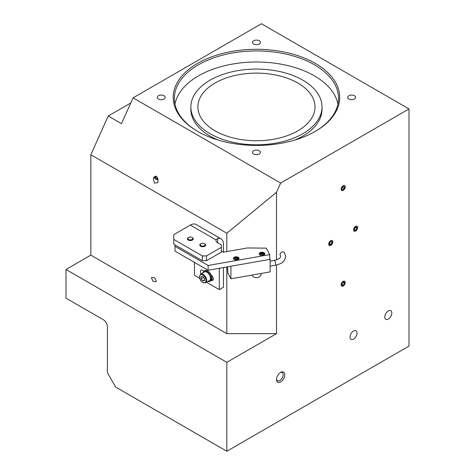 <?xml version="1.0" encoding="UTF-8"?>
<svg xmlns="http://www.w3.org/2000/svg" width="475" height="475" viewBox="0 0 475 475"><rect width="100%" height="100%" fill="white"/><g stroke="black" fill="none" stroke-linecap="round" stroke-linejoin="round"><path stroke-width="0.71" d="M297.855 83.03A58.55 33.802 0 0 0 234.044 75.703A58.55 33.802 0 0 0 197.903 106.934A58.55 33.802 0 0 0 215.05 130.839A58.55 33.802 0 0 0 278.861 138.166A58.55 33.802 0 0 0 315.008 106.934A58.55 33.802 0 0 0 297.855 83.03M210.081 133.707A65.58 37.863 0 0 0 281.55 141.912A65.58 37.863 0 0 0 322.032 106.934A65.58 37.863 0 0 0 302.824 80.162A65.58 37.863 0 0 0 231.361 71.957A65.58 37.863 0 0 0 190.879 106.934A65.58 37.863 0 0 0 210.081 133.707M190.879 106.934L190.879 109.321A65.58 37.863 0 0 0 210.081 136.093A65.58 37.863 0 0 0 218.132 140.048M337.927 104.12A81.973 47.328 0 0 0 314.414 75.858A81.973 47.328 0 0 0 229.306 64.671A81.973 47.328 0 0 0 174.978 104.12M294.773 140.048A65.58 37.863 0 0 0 322.032 109.321L322.032 106.934M280.648 372.37L280.648 372.37A5.854 3.378 120 0 0 276.509 379.537A5.854 3.378 120 0 0 280.648 381.93A5.854 3.378 120 0 0 284.792 374.757A5.854 3.378 120 0 0 280.648 372.37M276.533 379.02A4.685 2.702 120 0 0 277.477 380.73A4.685 2.702 120 0 0 279.822 380.493A4.685 2.702 120 0 0 282.88 376.366A4.685 2.702 120 0 0 282.162 372.614A4.685 2.702 120 0 0 280.214 372.649M388.295 319.063A4.976 2.874 120 0 0 391.548 314.676A4.976 2.874 120 0 0 390.782 310.692A4.976 2.874 120 0 0 388.295 310.935A4.976 2.874 120 0 0 385.041 315.323A4.976 2.874 120 0 0 385.807 319.313A4.976 2.874 120 0 0 388.295 319.063M353.519 339.144A4.976 2.874 120 0 0 356.767 334.756A4.976 2.874 120 0 0 356.007 330.766A4.976 2.874 120 0 0 353.519 331.016A4.976 2.874 120 0 0 350.265 335.403A4.976 2.874 120 0 0 351.031 339.387A4.976 2.874 120 0 0 353.519 339.144M153.342 178.63L154.446 183.154L157.765 182.584L158.122 181.391L157.023 176.872L153.698 177.442L153.342 178.63M156.287 280.968L156.138 281.705L153.193 281.461L151.507 278.207L151.65 277.471L154.601 277.709L156.287 280.968M259.267 150.723A3.984 2.298 0 0 0 254.933 150.225A3.984 2.298 0 0 0 252.474 152.35A3.984 2.298 0 0 0 253.638 153.977A3.984 2.298 0 0 0 257.978 154.476A3.984 2.298 0 0 0 260.437 152.35A3.984 2.298 0 0 0 259.267 150.723M354.492 95.748A3.984 2.298 0 0 0 350.158 95.249A3.984 2.298 0 0 0 347.7 97.375A3.984 2.298 0 0 0 348.864 98.996A3.984 2.298 0 0 0 353.204 99.495A3.984 2.298 0 0 0 355.662 97.375A3.984 2.298 0 0 0 354.492 95.748M259.267 40.767A3.984 2.298 0 0 0 254.933 40.268A3.984 2.298 0 0 0 252.474 42.394A3.984 2.298 0 0 0 253.638 44.021A3.984 2.298 0 0 0 257.978 44.519A3.984 2.298 0 0 0 260.437 42.394A3.984 2.298 0 0 0 259.267 40.767M164.047 95.748A3.984 2.298 0 0 0 159.707 95.249A3.984 2.298 0 0 0 157.249 97.375A3.984 2.298 0 0 0 158.412 98.996A3.984 2.298 0 0 0 162.753 99.495A3.984 2.298 0 0 0 165.211 97.375A3.984 2.298 0 0 0 164.047 95.748M252.005 275.078A4.685 3.824 180 0 0 257.195 277.661A4.685 3.824 180 0 0 261.137 273.885A4.685 3.824 180 0 0 261.108 273.469M197.582 131.361A83.262 48.07 180 0 1 197.576 131.361A83.262 48.07 180 0 1 197.582 63.383A83.262 48.07 180 0 1 315.329 63.383A83.262 48.07 180 0 1 315.329 131.361A83.262 48.07 180 0 1 197.582 131.361M314.913 131.599A82.092 47.393 0 0 0 338.544 98.331A82.092 47.393 0 0 0 314.497 64.814A82.092 47.393 0 0 0 225.037 54.542A82.092 47.393 0 0 0 174.367 98.331A82.092 47.393 0 0 0 197.998 131.599M130.756 103.016L108.235 116.019L121.481 123.666L133.077 97.85L280.648 183.053L276.509 192.274L276.509 259.867M226.824 362.33L226.824 451.25L115.686 387.083L107.403 372.744L107.403 326.848A5.854 3.378 60 0 0 103.265 319.675L66.001 298.163L66.001 269.479L226.824 362.33L276.509 333.646L226.824 333.646L90.844 255.134L66.001 269.479M90.844 255.134L90.844 154.743L108.235 116.019M226.824 451.25L408.999 346.073L408.999 108.953L261.422 23.75L133.077 97.85M276.509 265.038L276.509 333.646M280.648 183.053L408.999 108.953M226.824 333.646L226.824 266.968M226.824 251.578L226.824 233.249L90.844 154.743M226.824 233.249L276.509 192.274M341.78 282.767A2.88 1.662 -60 0 1 343.977 281.063A2.88 1.662 -60 0 1 345.2 282.512A2.88 1.662 -60 0 1 344.553 284.608A2.88 1.662 -60 0 1 343.164 286.039A2.88 1.662 -60 0 1 341.27 285.641A2.88 1.662 -60 0 1 341.78 282.767M343.49 285.113L344.535 283.379L344.215 281.954L342.843 282.257L341.798 283.991L342.119 285.422L343.49 285.113L341.834 284.163M342.778 282.364L344.535 283.379M341.157 188.836A2.88 1.662 -60 0 1 343.336 185.63A2.88 1.662 -60 0 1 345.2 186.895A2.88 1.662 -60 0 1 345.177 187.304A2.88 1.662 -60 0 1 343.164 190.422A2.88 1.662 -60 0 1 341.157 188.836M344.274 188.492L344.512 186.717L343.407 186.301L342.059 187.655L341.822 189.424L342.926 189.846L344.274 188.492L342.338 187.376M341.852 189.222L342.926 189.846M331.122 240.522A2.88 1.662 -60 0 1 332.779 241.876A2.88 1.662 -60 0 1 330.748 245.403A2.88 1.662 -60 0 1 330.368 245.575A2.88 1.662 -60 0 1 328.747 243.77A2.88 1.662 -60 0 1 331.122 240.522M329.81 244.845L331.223 244.34L332.156 242.541L331.681 241.252L330.267 241.763L329.335 243.556L329.81 244.845M329.46 243.319L331.223 244.34M332.156 242.541L330.6 241.644M357.598 227.187A2.88 1.662 -60 0 1 357.622 227.531A2.88 1.662 -60 0 1 355.585 231.058A2.88 1.662 -60 0 1 353.578 230.232A2.88 1.662 -60 0 1 355.27 226.569A2.88 1.662 -60 0 1 357.598 227.187M354.249 228.885L354.469 230.393L355.811 230.215L356.927 228.534L356.701 227.026L355.365 227.198L354.249 228.885M355.811 230.215L354.32 229.354M356.927 228.534L355.157 227.513M158.139 179.55A2.88 2.268 24.9 0 1 155.954 179.223A2.88 2.268 24.9 0 1 154.256 176.611M155.699 176.071L155.218 176.302L155.467 177.988L157.278 178.903L157.926 178.582M157.706 177.982L157.278 178.903M156.269 176.261L155.467 177.988M216 239.905L190.333 225.085L173.773 234.65L173.773 244.209L202.338 260.704L202.338 255.924L206.482 255.924L206.482 260.704L221.386 252.1L221.386 244.928L217.657 242.778A5.854 3.378 180 0 1 215.941 240.386A5.854 3.378 180 0 1 216 239.905L217.657 238.438L217.657 242.778M173.773 239.43L202.338 255.924M221.386 247.315L206.482 255.924M206.482 260.704L202.338 260.704M190.333 225.085A11.709 6.763 -60 0 1 196.187 224.509L221.029 238.848A11.709 6.763 120 0 0 217.657 238.438M223.452 252.178L223.452 244.209A11.709 6.763 120 0 0 221.029 238.848M206.548 282.257L219.313 289.625L223.452 287.238L223.452 267.562M219.313 289.625L219.313 268.292M194.471 262.378L194.471 275.286L199.755 278.332M204.203 271.1L202.754 270.263A3.218 1.858 -120 0 0 201.145 270.109A3.218 1.858 -120 0 0 201.168 273.867M211.244 280.416A3.218 1.858 -120 0 0 212.646 280.464A3.218 1.858 -120 0 0 213.174 278.017A3.218 1.858 -120 0 0 211.244 275.179M263.969 252.712A2.808 1.621 0 0 0 260.906 252.362A2.808 1.621 0 0 0 259.172 253.858A2.808 1.621 0 0 0 259.997 255.004A2.808 1.621 0 0 0 263.055 255.36A2.808 1.621 0 0 0 264.795 253.858A2.808 1.621 0 0 0 263.969 252.712M238.213 257.26A2.808 1.621 0 0 0 235.149 256.904A2.808 1.621 0 0 0 233.415 258.406A2.808 1.621 0 0 0 234.24 259.552A2.808 1.621 0 0 0 237.298 259.902A2.808 1.621 0 0 0 239.038 258.406A2.808 1.621 0 0 0 238.213 257.26M221.386 251.144L223.238 252.213L247.362 247.956L266.303 248.146L269.729 254.612L269.729 259.392L208.133 270.263L175.014 251.144L175.014 246.359L208.133 265.483L208.133 270.263M269.729 254.612L208.133 265.483M175.014 244.928L175.014 246.359M204.826 243.877L204.493 243.687A2.458 1.419 0 0 0 201.014 243.687A2.458 1.419 0 0 0 201.014 245.694A2.458 1.419 0 0 0 204.493 245.694A2.458 1.419 0 0 0 204.493 243.687L204.826 243.877A2.927 1.692 180 0 1 205.681 245.07A2.927 1.692 180 0 1 203.876 246.632A2.927 1.692 180 0 1 200.682 246.264A2.927 1.692 180 0 1 199.827 245.07A2.927 1.692 180 0 1 200.682 243.877A2.927 1.692 180 0 1 200.866 243.782M192.405 237.66L192.072 237.47A2.458 1.419 0 0 0 188.593 237.47A2.458 1.419 0 0 0 188.593 239.477A2.458 1.419 0 0 0 192.072 239.477A2.458 1.419 0 0 0 192.072 237.47L192.405 237.66A2.927 1.692 180 0 1 193.26 238.854A2.927 1.692 180 0 1 191.455 240.415A2.927 1.692 180 0 1 188.26 240.053A2.927 1.692 180 0 1 187.405 238.854A2.927 1.692 180 0 1 188.26 237.66A2.927 1.692 180 0 1 188.444 237.565M261.678 255.099L262.972 254.867L263.275 254.107L262.289 253.579L260.995 253.804L260.686 254.564L261.678 255.099M260.995 254.731L260.995 253.804M262.289 254.992L262.289 253.579M275.268 265.299A2.488 0.594 80 0 0 275.559 264.219A2.488 0.594 80 0 0 274.835 260.817A2.488 0.594 80 0 0 274.402 260.395C278.534 259.332 280.606 257.996 280.63 256.381L280.28 255.348A2.488 1.9 -33.3 0 1 280.03 254.493A2.488 1.9 -33.3 0 1 281.823 252.124A2.488 1.9 -33.3 0 1 284.442 252.617L285.606 256.381C284.501 263.12 280.309 263.821 275.268 265.299L270.115 266.208M269.729 258.24L270.115 258.97L270.115 271.878L230.921 278.795L230.921 266.243M227.495 266.849L227.84 272.977L230.921 278.795M269.729 259.041L270.115 258.97M235.921 259.641L237.215 259.415L237.518 258.655L236.532 258.121L235.238 258.353L234.935 259.113L235.921 259.641M235.238 259.273L235.238 258.353M236.532 259.534L236.532 258.121M207.902 281.479A5.854 3.378 -120 0 0 209.879 281.348A5.854 3.378 -120 0 0 210.781 276.652A5.854 3.378 -120 0 0 206.952 271.492A5.854 3.378 -120 0 0 204.024 271.207A5.854 3.378 -120 0 0 202.92 272.858M209.879 281.348L210.71 280.868A5.854 3.378 -120 0 0 211.607 276.177A5.854 3.378 -120 0 0 207.783 271.017A5.854 3.378 -120 0 0 204.856 270.726L204.024 271.207M205.633 282.785L209.439 280.588A4.976 2.874 -120 0 0 210.205 276.598A4.976 2.874 -120 0 0 206.952 272.211A4.976 2.874 -120 0 0 204.464 271.967L200.658 274.164A4.976 2.874 60 0 1 203.146 274.413A4.976 2.874 60 0 1 206.393 278.795A4.976 2.874 60 0 1 205.633 282.785L202.908 282.56C199.559 280.22 198.811 277.424 200.658 274.164M202.813 280.873L204.47 280.725L204.47 278.516L202.813 276.456L201.157 276.604L201.157 278.813L202.813 280.873L204.47 279.918M203.579 277.412L201.157 278.813M213.311 278.991L211.512 280.03M264.076 254.938A2.339 1.354 0 0 0 262.509 253.021A2.339 1.354 0 0 0 260.146 253.502A2.339 1.354 0 0 0 259.884 254.938M263.738 253.442A2.636 1.52 180 0 1 264.605 254.44M259.356 254.44A2.636 1.52 180 0 1 260.229 253.442M238.319 259.487A2.339 1.354 0 0 0 236.752 257.563A2.339 1.354 0 0 0 234.389 258.044A2.339 1.354 0 0 0 234.127 259.487M237.981 257.984A2.636 1.52 180 0 1 238.848 258.988M233.599 258.988A2.636 1.52 180 0 1 234.472 257.984M202.813 282.346A4.507 2.601 -120 0 0 206.002 280.505A4.507 2.601 -120 0 0 202.813 274.983A4.507 2.601 -120 0 0 199.625 276.824A4.507 2.601 -120 0 0 202.813 282.346M345.2 282.512L345.2 281.996M343.164 286.039L342.718 286.294M345.2 186.895L345.2 186.378M343.164 190.422L342.718 190.683M332.779 241.876L332.779 241.359M330.748 245.403L330.297 245.658M357.622 227.531L357.622 227.014M355.585 231.058L355.14 231.319M201.014 243.687L200.682 243.877M188.593 237.47L188.26 237.66M264.617 254.576L262.55 252.967C260.638 252.878 259.576 253.412 259.35 254.576M274.402 260.395L270.115 261.155M238.86 259.124L236.793 257.515C234.882 257.42 233.819 257.961 233.593 259.124M212.473 276.468L211.779 276.872"/></g></svg>
